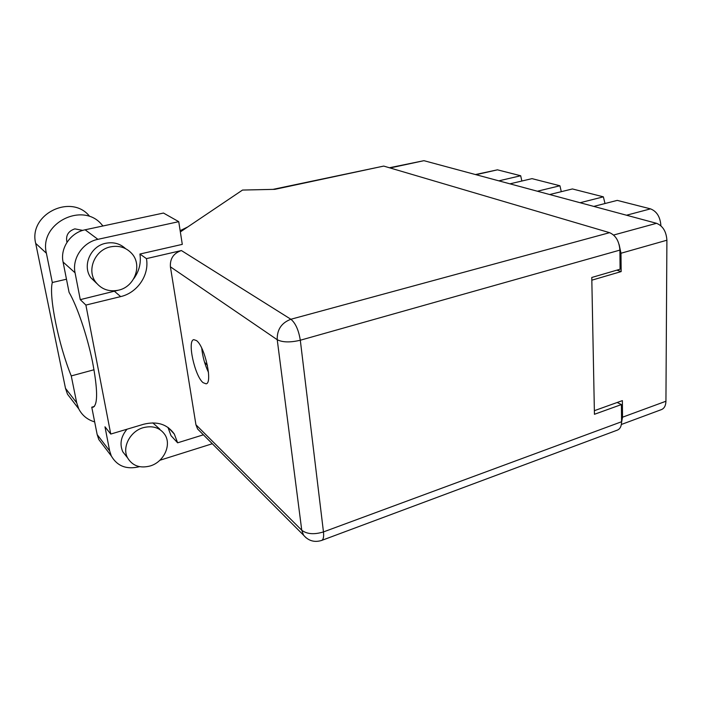 <?xml version="1.0" encoding="UTF-8"?>
<svg xmlns="http://www.w3.org/2000/svg" width="702" height="702" viewBox="0 0 702 702"><rect width="100%" height="100%" fill="white"/><g stroke="black" fill="none" stroke-linecap="round" stroke-linejoin="round"><path stroke-width="1.05" d="M509.924 183.836L532.002 178.641L559.933 185.767L537.372 191.225M549.657 194.533L572.428 188.952L603.369 196.841L580.098 202.729M593.769 206.406L617.251 200.386L650.508 208.863C656.818 211.337 660.284 216.988 660.915 225.798M621.577 422.35L622.525 417.199L622.376 400.623L594.366 410.679M389.391 167.76L423.938 160.679L656.528 223.306C662.837 225.86 666.295 231.493 666.9 240.216L665.935 401.246C665.794 405.642 664.294 408.432 661.424 409.608L621.367 424.473M591.83 280.186L621.156 271.595L620.98 253.246L619.164 244.7M621.156 271.595L616.865 270.156M475.429 174.544L497.446 169.831L520.691 175.754L498.815 180.844M521.849 181.028L520.691 175.754M561.293 191.681L559.933 185.767M605.01 203.527L603.369 196.841M110.618 246.841C95.147 249.701 86.495 269.743 95.481 281.792C101.22 289.268 108.871 292.076 118.445 290.198C134.766 286.872 142.681 265.005 131.678 253.396C126.088 247.455 119.068 245.27 110.618 246.841M125.535 248.631C120.06 243.594 113.478 241.804 105.791 243.269C90.497 246.069 81.967 265.847 90.865 277.755L96.718 283.415M143.287 427.667C130.177 431.186 121.762 447.349 127.562 457.836C132.441 465.874 139.996 468.576 150.202 465.961C163.724 462.083 171.771 445.103 164.952 434.757C160.047 427.702 152.825 425.333 143.287 427.667M127.009 429.212C120.867 436.626 119.463 444.164 122.815 451.842L126.808 456.888M203.08 382.669L206.063 383.818C212.987 383.353 204.844 346.305 196.481 340.575L193.822 339.663C186.978 340.409 194.726 376.096 203.08 382.669M66.98 242.313C65.523 235.644 68.147 231.16 74.833 228.87L82.757 230.396M94.033 369.752L71.253 375.921L76.702 402.825L65.497 388.346L35.697 243.383C28.282 214.522 70.718 193.383 89.251 215.883M94.673 421.911C87.399 419.743 82.09 415.382 78.738 408.836L76.702 402.825M133.749 278.712C139.207 271.165 141.26 262.943 139.917 254.036L182.292 244.366L178.738 221.665L97.911 239.329C82.941 242.243 71.902 258.389 75.061 272.806L63.075 262.022C59.977 248.078 70.621 232.546 85.117 229.791L97.911 239.329M118.331 290.224L80.274 299.64L75.061 272.806M103.668 445.928L98.824 439.557L97.183 434.617L109.661 450.93L104.975 426.807L110.749 434.064L85.89 305.072L120.665 296.604C137.434 292.822 149.526 274.956 146.437 258.626L181.406 250.553L290.882 319.261L609.582 232.669L383.722 166.084L274.859 189.338L242.515 190.058L180.344 231.932M109.661 450.93L111.337 456.01C117.304 466.251 126.702 469.805 139.549 466.663M212.302 443.743L159.863 460.266M167.98 427.421L171.016 435.67L177.624 442.813L203.396 434.81M159.793 429.124L152.79 422.867M97.183 434.617L91.76 407.186L94.401 406.432M91.76 407.186L93.155 407.239C97.973 404.457 97.736 389.171 92.427 361.372C87.057 335.31 77.071 305.993 69.068 292.33L63.075 262.022M178.738 221.665L163.478 213.048L85.117 229.791M609.582 232.669C615.733 235.354 619.173 241.163 619.901 250.105L300.307 340.233L323.464 531.923L621.577 421.744L621.41 404.563L617.172 402.492M621.41 404.563L594.436 414.294L591.777 277.474L620.085 269.217L619.901 250.105M272.964 189.382L383.722 166.084M621.577 421.744C621.516 426.184 620.12 428.975 617.391 430.107L321.621 540.443C323.368 539.663 323.982 536.819 323.464 531.923C314.18 534.74 306.941 534.178 301.755 530.229L277.229 339.715L170.402 266.813C169.919 258.617 173.587 253.203 181.406 250.553M200.114 431.519L197.622 429.019L195.946 424.789L170.402 266.813M139.917 254.036L146.437 258.626M208.485 372.376C204.844 364.707 202.606 356.651 201.746 348.21M80.274 299.64L85.89 305.072M177.624 442.813L174.307 434.038C167.33 424.236 157.125 420.963 143.682 424.236L110.749 434.064M207.423 365.338L204.536 362.214M187.829 226.895L180.151 230.677M66.471 279.22L52.317 282.502L46.393 253.238C38.812 223.394 82.687 201.351 101.711 224.552L102.957 225.974M52.317 282.502C48.561 296.13 58.819 345.63 71.253 375.921M73.262 401.711L67.48 394.182L65.497 388.346M626.517 215.224L650.508 208.863M622.525 417.199L665.935 401.246M666.9 240.216L620.98 253.246M613.618 235.038L656.528 223.306M423.938 160.679L390.093 167.962M497.446 169.831L476 174.701M195.946 424.789L301.755 530.229L303.562 535.196L306.177 537.881M290.882 319.261C281.484 322.832 276.939 329.65 277.229 339.715C282.581 342.436 290.277 342.611 300.307 340.233C298.64 330.063 295.498 323.069 290.882 319.261M114.549 291.383L120.665 296.604M46.393 253.238L35.697 243.383M95.481 281.792L90.865 277.755M127.562 457.836L122.815 451.842M197.622 429.019L303.562 535.196C308.468 540.891 314.487 542.646 321.621 540.443M168.375 427.702L174.307 434.038M98.824 439.557L111.337 456.01M78.738 408.836L67.48 394.182"/></g></svg>
